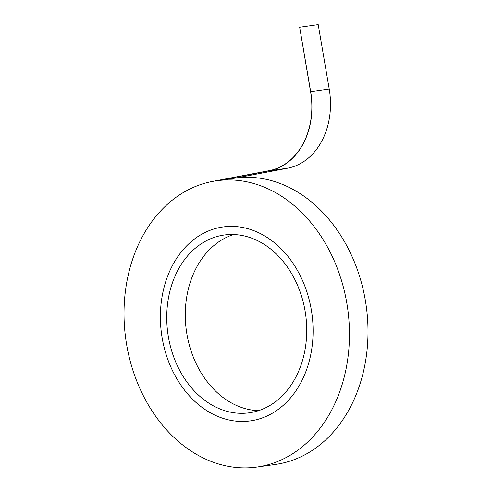 <?xml version="1.0" encoding="UTF-8"?>
<svg xmlns="http://www.w3.org/2000/svg" width="492" height="492" viewBox="0 0 492 492"><rect width="100%" height="100%" fill="white"/><g stroke="black" fill="none" stroke-linecap="round" stroke-linejoin="round"><path stroke-width="0.74" d="M233.497 234.53A89.772 69.538 -98.1 0 0 186.431 331.067A89.772 69.538 -98.1 0 0 258.521 410.672A89.772 69.538 -98.1 0 1 186.431 331.067A89.772 69.538 -98.1 0 1 233.497 234.53M251.861 412.382A89.772 69.538 -98.1 0 0 305.341 312.525A89.772 69.538 -98.1 0 0 224.112 235.035A89.772 69.538 -98.1 0 0 167.889 333.699A89.772 69.538 -98.1 0 0 249.364 412.8A89.772 69.538 -98.1 0 0 251.861 412.382A89.772 69.538 -98.1 0 0 305.341 312.525A89.772 69.538 -98.1 0 0 224.112 235.035A89.772 69.538 -98.1 0 0 167.889 333.699A89.772 69.538 -98.1 0 0 249.364 412.8A89.772 69.538 -98.1 0 0 251.861 412.382M253.232 420.426A97.933 75.86 -98.1 0 0 311.584 311.485A97.933 75.86 -98.1 0 0 222.962 226.96A97.933 75.86 -98.1 0 0 161.634 334.591A97.933 75.86 -98.1 0 0 250.514 420.875A97.933 75.86 -98.1 0 0 253.232 420.426A97.933 75.86 -98.1 0 0 311.584 311.485A97.933 75.86 -98.1 0 0 222.962 226.96A97.933 75.86 -98.1 0 0 161.634 334.591A97.933 75.86 -98.1 0 0 250.514 420.875A97.933 75.86 -98.1 0 0 253.232 420.426A97.933 75.86 -98.1 0 0 311.584 311.485A97.933 75.86 -98.1 0 0 222.962 226.96A97.933 75.86 -98.1 0 0 161.634 334.591A97.933 75.86 -98.1 0 0 250.514 420.875A97.933 75.86 -98.1 0 0 253.232 420.426A97.933 75.86 -98.1 0 0 311.584 311.485A97.933 75.86 -98.1 0 0 222.962 226.96A97.933 75.86 -98.1 0 0 161.634 334.591A97.933 75.86 -98.1 0 0 250.514 420.875A97.933 75.86 -98.1 0 0 253.232 420.426M235.994 178.006L217.452 180.644A144.568 111.985 -98.1 0 1 347.703 308.841A144.568 111.985 -98.1 0 1 257.076 467.049A144.568 111.985 -98.1 0 0 347.703 308.841A144.568 111.985 -98.1 0 0 217.452 180.644L269.161 170.804L217.452 180.644L235.994 178.006A144.568 111.985 -98.1 0 1 366.245 306.208A144.568 111.985 -98.1 0 1 275.618 464.417A144.568 111.985 -98.1 0 0 366.245 306.208A144.568 111.985 -98.1 0 0 235.994 178.006L287.703 168.166L235.994 178.006M212.384 181.45A144.568 111.985 -98.1 0 0 126.253 342.266A144.568 111.985 -98.1 0 0 257.076 467.049L275.618 464.417L257.076 467.049A144.568 111.985 -98.1 0 1 126.253 342.266A144.568 111.985 -98.1 0 1 212.384 181.45L269.13 170.656L212.384 181.45M318.207 24.6L329.216 89.015A70.03 54.243 81.9 0 1 287.703 168.166A70.03 54.243 81.9 0 0 329.216 89.015L318.207 24.6L299.665 27.232L310.673 91.647A70.03 54.243 81.9 0 1 269.161 170.804L287.703 168.166L269.161 170.804A70.03 54.243 81.9 0 0 310.673 91.647L329.216 89.015L310.673 91.647L299.665 27.232L318.207 24.6M310.557 91.672A69.876 54.126 81.9 0 1 269.13 170.656A69.876 54.126 81.9 0 0 310.557 91.672L299.665 27.232L310.557 91.672"/></g></svg>
